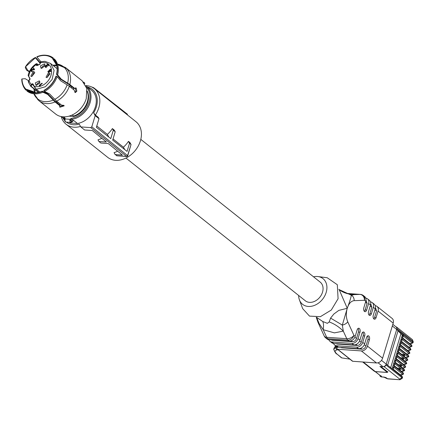 <?xml version="1.0" encoding="UTF-8"?>
<svg xmlns="http://www.w3.org/2000/svg" width="435" height="435" viewBox="0 0 435 435"><rect width="100%" height="100%" fill="white"/><g stroke="black" fill="none" stroke-linecap="round" stroke-linejoin="round"><path stroke-width="0.65" d="M125.943 158.052L305.359 300.808A11.93 9.086 -51.5 0 0 309.497 302.363A11.93 9.086 -51.5 0 0 321.46 294.74A11.93 9.086 -51.5 0 0 320.214 282.136L140.799 139.379M80.529 126.454A22.74 17.318 128.5 0 1 73.972 127.205A22.74 17.318 128.5 0 1 66.082 124.236A22.74 17.318 128.5 0 1 61.237 116.58M85.853 85.646A22.74 17.318 128.5 0 1 86.511 85.679A22.74 17.318 128.5 0 1 94.4 88.648A22.74 17.318 128.5 0 1 95.374 115.041L98.212 117.298L98.99 118.701L96.396 127.303L110.773 138.602L113.301 130.223L112.388 128.581A22.74 17.318 128.5 0 1 107.363 134.41L96.787 125.992M94.4 88.648L135.997 121.74A22.74 17.318 128.5 0 1 138.373 145.763A22.74 17.318 128.5 0 1 115.569 160.303A22.74 17.318 128.5 0 1 107.679 157.329L66.082 124.236M112.388 128.581L114.28 130.087L115.21 131.756L113.301 130.223M113.046 138.928L123.437 147.199L124.774 149.602M128.461 141.37L129.521 143.278L130.951 144.425L129.875 142.495L128.461 141.37A22.74 17.318 128.5 0 1 123.437 147.199M129.875 142.495L130.032 142.778M117.635 151.184A22.74 17.318 128.5 0 1 114.062 152.642L115.128 154.55L117.031 155.735M101.801 138.276A22.74 17.318 128.5 0 1 97.995 139.858L98.908 141.495L100.817 143.033L108.282 143.561L122.393 155.067L115.128 154.55M116.77 155.784L126.748 156.486A0.93 0.533 -86 0 1 126.558 156.41A0.93 0.533 -86 0 1 126.552 156.404L90.779 127.613L80.779 126.906L79.246 124.149A20.875 15.899 128.5 0 1 73.542 124.753A20.875 15.899 128.5 0 1 66.414 122.115M64.723 120.517A20.875 15.899 128.5 0 1 62.928 117.852M87.473 87.005A20.875 15.899 128.5 0 1 93.639 112.877L95.173 115.628L98.99 118.701M95.374 115.041L93.639 112.877M108.864 137.101L107.363 134.41M129.521 143.278L127.069 151.402L112.692 140.108L115.21 131.756M116.558 155.703L126.552 156.404L127.575 155.61L131.044 144.529L129.978 142.615M126.748 156.486A0.93 0.93 0 0 0 127.711 155.828L131.044 144.529M80.779 126.906L84.597 129.978L92.285 130.522L106.401 142.027L98.908 141.495M127.199 114.748L127.471 114.258L93.791 87.821A23.305 17.748 128.5 0 0 92.035 87.087L91.926 87.092M93.791 87.821L93.036 87.924M95.173 115.628L91.796 126.813L127.575 155.61A0.93 0.277 -163.2 0 1 127.711 155.828M90.779 127.613L91.796 126.813M59.345 104.59A16.264 12.387 -51.5 0 0 60.492 104.259M73.406 89.49A16.264 12.387 -51.5 0 0 73.618 88.213M60.34 79.083L56.74 74.439A20.706 15.769 128.5 0 0 53.51 58.812L54.326 58.948A21.108 16.073 128.5 0 1 57.909 65.598A21.108 16.073 128.5 0 1 57.627 74.907L61.253 79.148L69.834 84.537L74.82 88.501L73.906 88.441L68.85 84.417L60.34 79.083M53.51 58.812L53.298 59.057A20.38 15.519 128.5 0 1 56.887 66.18A20.38 15.519 128.5 0 1 56.474 74.423M53.298 59.057L56.479 64.875M57.279 64.114L65.451 67.517L72.634 73.232L66.511 68.464L58.339 65.06L57.578 64.396M57.627 74.907L56.74 74.439M56.506 64.929L52.238 58.116L52.45 57.866A20.706 15.769 128.5 0 0 45.974 55.256L46.654 55.332A21.108 16.073 128.5 0 1 53.266 58.002L53.538 58.812M45.974 55.256A20.706 15.769 128.5 0 0 36.877 56.767L36.931 57.034A20.38 15.519 128.5 0 1 52.238 58.116M36.931 57.034L40.874 61.699M53.266 58.002L52.45 57.866M35.355 57.79L35.3 57.523A20.706 15.769 -51.5 0 0 25.453 66.832L35.355 57.79L40.178 63.331L40.553 61.786L44.897 61.319L50.536 63.45L54.098 70.405L52.118 79.447L45.452 86.723L36.931 89.131L36.034 89.028L39.824 92.041M25.453 66.832L25.328 67.822L26.752 70.301L29.308 71.802M40.085 62.499L35.79 57.637L35.3 57.523M25.736 66.854L27.737 70.372L26.752 70.301M27.737 70.372L29.498 71.394M21.973 78.931L25.219 78.713L21.973 78.931M28.498 80.698L25.219 78.713M26.823 90.235L25.98 90.137L25.893 89.137A20.38 15.519 128.5 0 1 22.033 79.126M25.893 89.137L33.163 91.529L34.517 92.655M38.481 100.267L34.077 93.797M25.98 90.137A21.108 16.073 128.5 0 1 22.897 85.195L22.663 84.548A20.706 15.769 128.5 0 1 21.75 79.105M25.681 89.387A20.706 15.769 128.5 0 1 22.663 84.548M34.447 92.639L26.954 90.083L26.742 90.333A20.706 15.769 128.5 0 0 42.315 91.432L42.94 92.204A21.108 16.073 128.5 0 1 35.431 93.857A21.108 16.073 128.5 0 1 27.041 91.084L26.742 90.333M42.315 91.432L42.26 91.165A20.38 15.519 128.5 0 1 35.768 92.726A20.38 15.519 128.5 0 1 26.954 90.083M42.26 91.165L47.855 93.786L54.794 100.969L59.851 104.993L60.041 105.906L55.055 101.942L47.719 94.449L42.94 92.204M34.012 93.71L39.041 100.811L55.669 114.041A21.25 16.182 128.5 0 0 86.25 98.642L86.777 88.414L82.128 80.79L72.634 73.232M56.229 76.141L55.963 76.125A20.38 15.519 128.5 0 1 43.832 90.404L43.891 90.676A20.706 15.769 128.5 0 0 56.229 76.141L57.115 76.609A21.108 16.073 128.5 0 1 44.517 91.448L49.617 93.944L56.632 101.186L61.618 105.15L63.863 105.357L64.179 105.852L59.921 107.249L59.617 106.792L60.041 105.906M75.701 87.886L76.201 88.082L76.843 91.16L75.413 92.535L74.918 92.34L74.303 90.203L69.323 86.239L60.742 80.85L57.115 76.609M44.517 91.448L43.891 90.676M75.282 88.017L75.929 91.094L74.967 92.378M63.945 105.428L59.704 106.303M76.201 88.082L74.82 88.501M65.44 67.512L57.491 64.114M37.981 99.865L33.886 93.781M45.49 105.895L46.175 106.488M87.185 91.366A17.52 13.344 128.5 0 1 87.364 101.736A17.52 13.344 128.5 0 1 73.564 116.058L72.205 114.97M87.158 90.958A17.335 13.202 128.5 0 1 87.783 102.176A17.335 13.202 128.5 0 1 73.684 116.477L73.113 116.025L73.564 116.058M73.684 116.477L69.045 116.15M64.842 119.56L65.12 118.956A0.745 0.299 7.3 0 0 64.761 119.163L64.712 119.489C64.674 121.196 65.147 122.066 66.125 122.094A2.235 1.283 94 0 1 65.663 121.903A2.235 1.283 94 0 1 65.032 119.473M71.857 121.974A0.745 0.468 -141.6 0 0 72.205 121.849A0.745 0.468 -141.6 0 0 72.232 121.43L70.133 119.31A1.865 1.419 128.5 0 1 71.547 118.369C80.002 116.553 85.858 111.186 89.11 102.269A18.966 14.442 128.5 0 0 86.467 87.266M62.961 116.814L64.434 117.564A1.865 1.419 128.5 0 1 65.12 118.956L70.133 119.31L69.861 120.386L70.9 120.37A1.49 0.859 94 0 0 71.351 121.61A1.49 0.859 94 0 0 72.232 121.43L72.509 121.115A1.12 0.854 128.5 0 1 73.357 120.549A0.745 0.375 81.8 0 0 73.548 120.615L72.765 120.702M64.864 119.348A0.745 0.299 7.3 0 1 64.761 119.163L64.603 118.603A1.12 0.854 128.5 0 0 64.451 118.51A0.745 0.473 -67.1 0 1 64.434 117.564M70.997 119.913A1.12 0.854 128.5 0 1 71.846 119.348A19.711 15.013 128.5 0 0 90.099 102.616A19.711 15.013 128.5 0 0 86.277 86.054L85.907 85.771A19.711 15.013 128.5 0 1 86.277 86.054L91.567 90.268A19.711 15.013 128.5 0 1 95.39 106.825A19.711 15.013 128.5 0 1 77.506 123.502L73.727 120.495L70.997 122.436L66.125 122.094M71.547 118.369A0.745 0.375 -98.2 0 0 71.846 119.348L73.357 120.549A19.711 15.013 -51.5 0 0 73.727 120.495L73.558 120.609M69.649 122.344L70.481 123.007L77.506 123.502M70.481 123.007L68.817 122.284M71.541 86.554A16.264 12.387 128.5 0 1 71.329 87.837A16.264 12.387 128.5 0 0 71.541 86.554M58.415 102.606A16.264 12.387 128.5 0 1 57.268 102.937A16.264 12.387 128.5 0 0 58.415 102.606M41.015 61.944L40.297 62.781A13.278 10.114 128.5 0 1 43.821 62.422A13.278 10.114 128.5 0 1 51.004 75.315A13.278 10.114 128.5 0 1 36.502 86.679A13.278 10.114 128.5 0 1 34.262 86.233L36.034 89.028A0.375 0.283 128.5 0 1 35.871 88.919L34.164 86.608L34.262 86.233L34.164 86.608M38.302 64.858L37.22 63.999L36.687 64.652L36.181 64.646L36.796 63.858M37.008 63.798A0.375 0.283 128.5 0 1 37.127 63.847L36.339 63.695M28.471 75.445L28.786 76.397A13.278 10.114 128.5 0 1 36.181 64.646L36.235 64.962A1.12 0.854 128.5 0 0 37.35 65.462L39.569 64.456A1.12 0.854 128.5 0 0 40.352 63.097L40.297 62.781M29.803 78.778L28.492 75.668M28.656 80.654L29.004 80.285M30.863 86.407L38.389 92.394L30.749 86.309L31.309 84.428A13.278 10.114 128.5 0 1 29.025 80.334L28.482 82.177M33.593 85.608L32.136 84.444L31.641 84.83L31.217 86.358L38.72 92.323M42.239 83.531L39.835 85.412L40.433 85.505L40.265 85.918L39.34 85.744L39.155 85.418L42.037 83.161L42.239 83.531M47.181 66.153L46.839 66.419L46.164 65.832L45.713 66.153L46.202 67.251L45.849 67.561L45.229 66.664L45.365 65.908L45.952 65.413L46.643 65.598L46.648 65L47.497 64.233L48.182 64.489L48.638 65.506L48.241 65.783L47.513 64.739L46.92 65.397L47.181 66.153M47.219 66.718L46.398 65.875M45.849 67.561L45.588 67.327L45.865 67.545M45.969 67.626L45.599 66.582L46.328 65.718L46.822 65.756L46.447 65.451L47.029 65.897L46.648 65.593M48.589 65.75L47.747 64.766M48.541 72.536L46.028 77.272L47.002 77.642L49.514 72.901L48.541 72.536M40.45 65.881L40.988 68.23L45.017 66.202L44.473 63.853L40.45 65.881M31.782 76.565L34.294 71.824L33.321 71.46L30.809 76.201L31.782 76.565M39.873 83.221L39.335 80.872L35.311 82.9L35.849 85.249L39.873 83.221M50.949 69.578L50.291 70.095L50.955 71.286L48.154 71.992L47.861 71.47L49.748 69.991L49.568 69.671L50.743 69.214L50.949 69.578M34.555 69.627L31.592 70.285L32.087 71.389L31.75 71.704L31.081 70.802L31.244 70.04L32.424 69.399L33.995 69.497L33.316 68.268L33.653 68.007L34.555 69.627M28.786 76.397L29.955 78.501A1.12 0.854 128.5 0 1 29.52 79.942L29.025 80.334M31.641 84.83L31.309 84.428L31.804 84.037A1.12 0.854 128.5 0 1 33.093 84.129L34.262 86.233M39.155 85.418L39.574 85.787M39.879 85.445L39.536 85.717M39.835 85.412L40.341 85.733M47.42 64.766L47.877 64.532L47.497 64.233M47.877 64.532L48.557 64.788M46.958 65.245L46.648 65M46.328 65.718L45.952 65.413M45.702 66.174L45.365 65.908M50.079 73.738A2.795 2.131 -51.5 0 0 50.058 73.738L46.98 77.637M41.934 68.589A2.795 2.131 -51.5 0 1 41.961 67.082L45.039 64.69M31.76 76.565L34.838 72.661A2.795 2.131 -51.5 0 1 34.86 72.667M39.9 81.715L36.823 84.102A2.795 2.131 -51.5 0 0 36.796 85.613M50.085 69.725L50.422 69.991M49.568 69.671L49.998 70.394M49.748 69.991L50.128 70.291M47.861 71.47L48.345 71.96M33.316 68.268L34.365 69.774M33.995 69.497L33.658 69.448M31.82 71.775L31.624 70.34L32.804 69.698L34.033 69.752M32.804 69.698L32.424 69.399M31.581 70.307L31.244 70.04M31.875 71.03L32.462 71.693M49.954 70.356L48.41 71.579L50.4 71.166L49.954 70.356L50.764 71.432M50.705 71.481L48.791 71.878L48.41 71.579M50.4 71.166L50.754 71.443M335.624 345.814L334.341 347.706L335.95 346.075M333.933 349.093L335.744 347.598L337.299 347.255M336.152 346.238L335.744 347.598L336.701 349.996C334.395 350.621 334.597 352.056 337.31 354.297L341.85 357.913A1.865 1.419 128.5 0 1 341.306 357.679L337.31 354.297M337.37 347.01L337.022 348.158A1.12 0.854 128.5 0 0 337.239 349.098L352.366 361.132A1.12 0.854 128.5 0 0 352.752 361.278L376.498 362.959L361.371 350.92A5.59 4.258 -51.5 0 0 367.477 346.14L382.604 358.174L393.191 323.113L378.064 311.079A5.59 4.258 -51.5 0 0 376.982 306.381A5.59 4.258 -51.5 0 0 375.231 305.669M341.85 357.913L349.849 359.131M361.371 350.92L337.631 349.245A1.12 0.854 128.5 0 1 337.239 349.098M348.892 294.027L354.329 294.593L360.147 294.392C362.91 294.919 364.367 296.887 364.514 300.297L354.161 300.656C351.132 300.982 348.837 303.489 347.282 308.192L347.217 308.404C345.879 313.282 346.064 317.762 347.761 321.846L353.927 335.358A5.59 4.258 128.5 0 1 347.821 340.143A5.59 3.214 94 0 1 346.766 338.707L343.302 331.117C339.028 326.881 334.336 323.825 329.23 321.949L330.589 318.105L333.841 314.043L338.821 310.378L347.25 308.301L339.126 289.563C341.948 291.923 345.781 293.511 350.632 294.326L354.329 294.593L351.349 295.207C350.838 297.986 349.484 302.309 347.277 308.187L342.329 325.086L343.302 331.117L334.385 332.878L323.21 329.697L326.68 337.288L346.766 338.707A5.59 3.148 -24.5 0 0 353.927 335.358L355.188 336.358L357.146 329.893A2.795 1.604 -86 0 1 358.761 328.235A2.795 1.604 -86 0 1 359.979 332.15L358.027 338.615L359.919 340.121L361.871 333.656A2.795 1.604 -86 0 1 363.486 331.992A2.795 1.604 -86 0 1 364.704 335.912L362.752 342.378L364.644 343.884L366.596 337.413A2.795 1.604 -86 0 1 368.211 335.755A2.795 1.604 -86 0 1 369.435 339.67L367.477 346.14M369.435 339.67L367.912 339.561L365.96 346.032C365.155 348.087 363.796 349.147 361.887 349.218L341.796 347.804L340.616 347.402M364.644 343.884A5.59 4.258 128.5 0 1 358.538 348.663L338.446 347.25A5.59 4.258 128.5 0 1 336.505 346.516L334.613 345.015A5.59 4.258 128.5 0 1 333.531 343.471M362.752 342.378A5.59 4.258 -51.5 0 1 356.646 347.163L336.554 345.743A5.59 4.258 128.5 0 1 334.613 345.015M364.704 335.912L363.181 335.804L361.229 342.269C360.425 344.324 359.071 345.39 357.162 345.461L337.071 344.041L335.891 343.639M359.919 340.121A5.59 4.258 128.5 0 1 353.807 344.906L333.721 343.487A5.59 4.258 128.5 0 1 331.78 342.758L329.888 341.252A5.59 4.258 128.5 0 1 328.8 339.708M358.027 338.615A5.59 4.258 -51.5 0 1 351.92 343.4L331.829 341.981A5.59 4.258 128.5 0 1 329.888 341.252M359.979 332.15L358.456 332.041L356.504 338.512C355.699 340.567 354.346 341.627 352.432 341.698L332.345 340.279L331.165 339.876M355.188 336.358A5.59 4.258 128.5 0 1 349.082 341.143L328.99 339.724A5.59 4.258 128.5 0 1 327.055 338.995L325.793 337.99A5.59 4.258 128.5 0 0 327.729 338.724L328.99 339.724M316.517 317.3L322.71 321.487C323.569 323.064 323.738 325.799 323.21 329.697L319.1 323.444L316.794 318.877M349.082 341.143L347.821 340.143L327.729 338.724A5.59 3.214 94 0 1 326.68 337.288A5.59 3.148 155.5 0 1 324.184 335.94A5.59 5.59 0 0 0 325.793 337.99M366.014 300.036L367.091 303.451L365.139 309.916L366.661 310.024A2.795 1.604 -86 0 1 365.047 311.683A2.795 1.604 -86 0 1 363.823 307.768L365.775 301.297L364.514 300.297A5.59 4.258 128.5 0 0 363.432 295.599L364.693 296.599A5.59 4.258 128.5 0 1 365.775 301.297M366.661 310.024L368.614 303.554A5.59 4.258 -51.5 0 0 367.526 298.856A5.59 4.258 -51.5 0 0 365.781 298.144M370.74 303.799L371.816 307.208L369.864 313.678L371.387 313.782A2.795 1.604 -86 0 1 369.772 315.446A2.795 1.604 -86 0 1 368.548 311.525L370.5 305.06L368.614 303.554M367.526 298.856L369.418 300.362A5.59 4.258 128.5 0 1 370.5 305.06M371.387 313.782L373.339 307.317A5.59 4.258 -51.5 0 0 372.257 302.619A5.59 4.258 -51.5 0 0 370.506 301.906M372.257 302.619L374.144 304.125A5.59 4.258 128.5 0 1 375.231 308.823L373.279 315.288A2.795 1.604 -86 0 0 374.497 319.203A2.795 1.604 -86 0 0 376.112 317.545L378.064 311.079M375.47 307.556L376.541 310.971L374.589 317.436L376.112 317.545M367.912 339.561A2.795 1.604 94 0 0 367.428 336.037M382.604 358.174A5.59 4.258 128.5 0 1 376.498 362.959M363.181 335.804A2.795 1.604 94 0 0 362.703 332.275M358.456 332.041A2.795 1.604 94 0 0 357.972 328.512M324.184 335.94L318.018 322.427A5.59 3.148 155.5 0 0 319.1 323.444L316.631 317.398M365.139 309.916A2.795 1.604 -86 0 1 364.307 311.297M369.864 313.678A2.795 1.604 -86 0 1 369.032 315.054M373.763 318.817A2.795 1.604 94 0 0 374.589 317.436M376.982 306.381L392.104 318.415A5.59 4.258 128.5 0 1 393.191 323.113M329.23 321.949L327.359 323.33L322.71 321.487M338.821 289.318L339.115 289.552M330.589 318.105L342.329 325.086A5.59 3.148 155.5 0 0 347.761 321.846M339.186 289.623L351.349 295.207A5.59 4.567 88 0 1 354.161 300.656M299.421 299.873L302.657 308.611L309.502 316.114L320.405 316.664L331.285 310.046L338.082 298.742L337.321 284.729L327.212 277.748L317.969 276.562A16.405 12.49 128.5 0 1 326.179 292.418A16.405 12.49 128.5 0 1 312.83 305.952A16.405 12.49 128.5 0 1 299.421 299.873A16.405 12.49 128.5 0 1 298.649 295.468M313.504 276.801A16.405 12.49 128.5 0 1 317.969 276.562M399.808 370.098L400.195 368.82L400.461 369.261L400.129 370.359M394.262 365.688L393.088 365.525L394.137 362.056L395.051 362.121L395.431 362.91A0.745 0.566 -51.5 0 1 394.621 363.546L393.708 363.486L394.518 364.133A1.12 0.337 16.8 0 1 394.675 364.389L394.279 365.704L403.017 372.654A0.745 0.566 128.5 0 1 403.158 373.279A2.98 0.897 16.8 0 1 403.577 373.969A2.98 0.897 16.8 0 1 403.566 374.002M400.195 368.82L399.569 368.325L397.383 368.173M399.183 369.603L399.569 368.325M395.051 362.121L404.061 369.179A0.745 0.566 128.5 0 1 404.207 369.81L404.186 369.875A2.98 0.897 16.8 0 1 404.604 370.566L402.832 371.349A0.745 0.43 -86 0 1 402.679 371.289L401.162 371.18M394.001 365.59L394.387 366.384L393.572 367.02L392.658 366.955L393.468 367.602A1.12 0.337 16.8 0 1 393.626 367.863L393.229 369.174M393.088 365.525L392.093 368.826M400.021 332.808L400.994 332.846L403.832 335.102L403.006 335.771L402.092 335.706L402.299 335.026A18.64 5.595 16.8 0 1 400.923 333.77L396.693 329.464L396.948 328.61L396.589 327.044L395.915 326.799M400.428 341.219L401.342 341.285L401.722 342.079L400.907 342.715L399.993 342.649L401.478 337.75L402.647 337.913L411.401 344.879L411.967 346.195A2.98 0.897 -163.2 0 0 411.548 345.504L402.772 338.604L401.956 339.246L401.043 339.18L401.858 339.827A1.12 0.337 16.8 0 1 402.016 340.083L401.619 341.399M398.329 348.169L399.243 348.228L399.629 349.022L398.813 349.658L397.9 349.593L399.379 344.694L400.553 344.857L409.302 351.823L409.868 353.138A2.98 0.897 -163.2 0 0 409.449 352.448L400.673 345.548L399.863 346.189L398.949 346.124L399.76 346.771A1.12 0.337 16.8 0 1 399.917 347.027L399.52 348.343M396.236 355.112L397.15 355.172L397.53 355.966L396.715 356.602L395.801 356.542L397.285 351.638L398.455 351.801L407.209 358.766L407.774 360.082A2.98 0.897 -163.2 0 0 407.35 359.392L398.58 352.497L397.764 353.133L396.851 353.068L397.666 353.715A1.12 0.337 16.8 0 1 397.824 353.97L397.427 355.286M394.137 362.056L395.187 358.581L396.361 358.744L405.11 365.71L405.676 367.026A2.98 0.897 -163.2 0 0 405.257 366.335L396.481 359.44L395.665 360.077L394.757 360.011L395.567 360.658A1.12 0.337 16.8 0 1 395.725 360.919L395.328 362.23M387.677 378.88L399.857 379.739L402.272 378.292A2.98 0.897 -163.2 0 0 401.853 377.602L385.976 364.965L386.231 364.117L402.109 376.753L401.853 377.602L399.819 379.195L383.936 366.558A1.865 1.419 -51.5 0 0 385.976 364.965M400.233 366.134L400.619 364.851L398.427 364.699M400.852 366.629L401.244 365.351A1.903 0.571 16.8 0 1 401.51 365.791L401.179 366.884M401.244 365.351L400.619 364.851M392.343 369.021L393.213 369.163L401.967 376.123L402.533 377.444A2.98 0.897 -163.2 0 0 402.109 376.753A0.745 0.566 -51.5 0 0 401.967 376.123M392.957 369.065L393.36 369.788M396.1 358.647L396.481 359.44M395.187 358.581L395.801 356.542L396.617 357.184A1.12 0.337 16.8 0 1 396.774 357.445L396.377 358.761M397.15 355.172L406.159 362.235L406.725 363.551A2.98 0.897 -163.2 0 0 406.306 362.861L397.53 355.966M398.194 351.703L398.58 352.497M397.285 351.638L397.9 349.593L398.71 350.24A1.12 0.337 16.8 0 1 398.868 350.501L398.471 351.812M399.243 348.228L408.258 355.292L408.818 356.608A2.98 0.897 -163.2 0 0 408.4 355.917L399.629 349.022M400.292 344.759L400.673 345.548M399.379 344.694L399.993 342.649L400.809 343.297A1.12 0.337 16.8 0 1 400.967 343.558L400.57 344.868M401.342 341.285L410.352 348.348L410.917 349.664A2.98 0.897 -163.2 0 0 410.499 348.973L401.722 342.079M402.391 337.816L402.772 338.604M401.478 337.75L402.092 335.706L402.908 336.353A1.12 0.337 16.8 0 1 403.06 336.614L402.669 337.924M403.832 335.102L402.31 334.993L401.532 334.374M400.983 332.878L396.693 329.464A2.98 2.273 128.5 0 0 396.116 326.957A2.98 2.273 128.5 0 0 395.877 326.799M404.001 356.211L404.387 354.933L403.762 354.438L401.576 354.28M404.387 354.933A1.903 0.571 16.8 0 1 404.653 355.373L404.322 356.472M402.951 359.685L403.337 358.407L402.712 357.907L400.526 357.755M403.337 358.407A1.903 0.571 16.8 0 1 403.604 358.848L403.272 359.941M387.715 371.996L387.373 372.382L387.715 371.996L381.533 367.075A1.865 0.56 16.8 0 1 381.272 366.645A1.865 0.56 16.8 0 1 381.337 366.553M387.889 371.849L387.28 372.376M381.49 360.343L386.231 364.117A2.98 2.273 128.5 0 1 383.871 366.558A2.98 2.273 128.5 0 1 382.974 366.667L379.929 366.449L386.867 371.974A1.12 0.337 16.8 0 1 386.519 372.36A0.745 0.43 94 0 0 386.677 372.42A0.745 0.43 94 0 0 386.824 372.387L387.384 372.333M379.826 375.318A1.865 1.419 -51.5 0 0 380.272 376.275A1.865 1.419 -51.5 0 0 380.919 376.52L381.528 376.563L375.144 371.593M403.375 355.716L403.762 354.438M402.326 359.19L402.712 357.907M375.313 371.62L381.528 376.563L381.125 375.84M380.919 376.52L381.316 376.835A1.865 1.419 128.5 0 1 380.668 376.59A1.865 1.419 128.5 0 1 380.489 376.411M399.857 379.739L387.509 378.738L386.753 378.135A2.349 0.707 16.8 0 0 383.746 377.063L381.316 376.835L384.089 377.216L387.036 378.635M64.407 67.583A20.624 15.703 128.5 0 1 67.626 83.15M52.798 65.25A19.618 14.942 128.5 0 1 56.294 65.103L56.914 65.212M53.701 65.968A20.13 15.328 128.5 0 1 56.778 65.69M57.491 64.124A20.624 15.703 128.5 0 1 63.347 66.642M34.827 92.976L34.582 92.394A19.618 14.942 128.5 0 1 33.93 88.849M35.262 92.737A20.13 15.328 128.5 0 1 34.838 89.572M36.681 98.038A20.624 15.703 128.5 0 1 33.892 93.781M53.249 100.077A20.624 15.703 128.5 0 1 37.742 98.984M67.11 84.852A20.624 15.703 128.5 0 1 54.826 99.316M66.511 68.464A21.25 16.182 128.5 0 1 69.834 84.537M55.055 101.942A21.25 16.182 128.5 0 1 39.041 100.811M69.323 86.239A21.25 16.182 128.5 0 1 56.632 101.186M84.298 83.009A1.49 0.859 -86 0 1 84.51 83.297M84.814 83.743L84.499 82.791L83.52 82.079A2.235 1.283 -86 0 1 83.857 82.253M69.861 120.386A2.235 1.283 94 0 0 70.535 122.251A2.235 1.283 94 0 0 70.997 122.436M64.69 118.701L64.451 118.51A19.711 15.013 128.5 0 1 61.732 116.901L64.739 119.293M70.1 85.412A15.143 11.533 128.5 0 1 69.948 86.734M56.941 101.431A15.143 11.533 128.5 0 1 55.713 101.698M36.687 64.652L37.193 65.332M36.235 64.962L36.741 64.973A0.745 0.566 -51.5 0 0 37.046 65.337M36.91 65.266L39.558 64.364M37.35 65.462L39.699 64.298L40.227 63.39M38.367 64.826L37.133 63.847A0.375 0.283 128.5 0 1 37.22 63.999M29.074 80.225L29.493 79.893M29.569 79.839L29.857 78.876M32.946 84.433A0.745 0.566 -51.5 0 0 32.136 84.444L31.804 84.037M39.808 92.046L36.007 89.023M34.109 86.511L33.093 84.129M40.172 63.314L39.569 64.456M46.589 65.685L46.213 65.386M45.599 66.582L45.224 66.283M45.61 66.963L45.229 66.664M33.664 69.709L33.283 69.41M33.261 69.687L32.881 69.388M31.456 71.106L31.081 70.802M338.006 349.707L336.701 349.996M337.631 349.245L352.752 361.278M336.554 345.743L338.446 347.25M331.829 341.981L333.721 343.487M375.231 308.823L373.339 307.317M364.323 344.732L365.96 346.032M360.707 348.283L361.887 349.218M341.355 347.451L341.796 347.804M356.646 347.163L358.538 348.663M359.598 340.969L361.229 342.269M355.982 344.525L357.162 345.461M336.63 343.693L337.071 344.041M351.92 343.4L353.807 344.906M354.868 337.207L356.504 338.512M351.257 340.763L352.432 341.698M331.905 339.931L332.345 340.279M363.432 295.599A5.59 5.59 0 0 0 360.343 294.397A5.59 3.214 -86 0 0 360.147 294.392L346.575 293.435M367.091 303.451L365.509 302.189M371.816 307.208L370.234 305.952M376.541 310.971L374.959 309.709M402.679 371.289L403.37 370.511A0.745 0.566 -51.5 0 0 404.186 369.875L395.431 362.91M394.621 363.546L403.37 370.511M403.017 371.294A0.745 0.43 -86 0 1 402.832 371.349L401.233 371.234M394.518 364.133L394.077 365.601M394.404 366.313L403.158 373.279L394.387 366.384M402.756 372.556A0.745 0.566 128.5 0 1 403.017 372.654L403.56 374.035A2.98 0.897 -163.2 0 0 403.136 373.35A0.745 0.566 -51.5 0 1 402.326 373.986L393.572 367.02M404.615 370.533A2.98 0.897 -163.2 0 0 404.626 370.495A2.98 0.897 -163.2 0 0 404.207 369.81L395.453 362.844M403.805 369.081A0.745 0.566 128.5 0 1 404.061 369.179L404.604 370.566M390.679 367.695L400.923 333.77M401.967 374.769A0.745 0.43 -86 0 1 401.788 374.823A0.745 0.43 -86 0 1 401.63 374.758L400.113 374.649M401.63 374.758L402.326 373.986M396.948 328.61L412.831 341.247L412.467 339.681L413.25 341.937A2.98 0.897 -163.2 0 0 412.831 341.247L412.576 342.1L403.821 335.135M413.25 341.937L412.994 342.791A2.98 0.897 -163.2 0 0 412.576 342.1A0.745 0.566 -51.5 0 1 411.76 342.736A2.235 0.674 16.8 0 1 411.07 343.509L409.547 343.405M411.401 343.519A0.745 0.43 -86 0 1 411.222 343.574A0.745 0.43 -86 0 1 411.07 343.509M411.95 346.227A2.98 0.897 -163.2 0 0 411.967 346.195L411.945 346.26A2.98 0.897 -163.2 0 0 411.526 345.569A0.745 0.566 -51.5 0 1 410.711 346.211A2.235 0.674 16.8 0 1 410.02 346.983L408.503 346.874M410.352 346.989A0.745 0.43 -86 0 1 410.172 347.043A0.745 0.43 -86 0 1 410.02 346.983M410.906 349.696A2.98 0.897 -163.2 0 0 410.917 349.664L410.896 349.735A2.98 0.897 -163.2 0 0 410.477 349.044A0.745 0.566 -51.5 0 1 409.661 349.68A2.235 0.674 16.8 0 1 408.971 350.452L407.454 350.349M409.308 350.463A0.745 0.43 -86 0 1 409.123 350.518A0.745 0.43 -86 0 1 408.971 350.452M409.857 353.171A2.98 0.897 -163.2 0 0 409.868 353.138L409.846 353.204A2.98 0.897 -163.2 0 0 409.427 352.513A0.745 0.566 -51.5 0 1 408.612 353.155A2.235 0.674 16.8 0 1 407.921 353.927L406.404 353.818M408.258 353.932A0.745 0.43 -86 0 1 408.073 353.987A0.745 0.43 -86 0 1 407.921 353.927M408.808 356.64A2.98 0.897 -163.2 0 0 408.818 356.608L408.802 356.678A2.98 0.897 -163.2 0 0 408.378 355.988A0.745 0.566 -51.5 0 1 407.568 356.624A2.235 0.674 16.8 0 1 406.872 357.396L405.355 357.293M407.209 357.407A0.745 0.43 -86 0 1 407.029 357.461A0.745 0.43 -86 0 1 406.872 357.396M407.758 360.115A2.98 0.897 -163.2 0 0 407.774 360.082L407.753 360.147A2.98 0.897 -163.2 0 0 407.334 359.457A0.745 0.566 -51.5 0 1 406.518 360.098A2.235 0.674 16.8 0 1 405.828 360.871L404.305 360.762M406.159 360.876A0.745 0.43 -86 0 1 405.98 360.936A0.745 0.43 -86 0 1 405.828 360.871M406.709 363.584A2.98 0.897 -163.2 0 0 406.725 363.551L406.703 363.622A2.98 0.897 -163.2 0 0 406.285 362.931A0.745 0.566 -51.5 0 1 405.469 363.568A2.235 0.674 16.8 0 1 404.778 364.345L403.261 364.236M405.115 364.351A0.745 0.43 -86 0 1 404.931 364.405A0.745 0.43 -86 0 1 404.778 364.345M405.665 367.058A2.98 0.897 -163.2 0 0 405.676 367.026L405.654 367.091A2.98 0.897 -163.2 0 0 405.235 366.406A0.745 0.566 -51.5 0 1 404.419 367.042A2.235 0.674 16.8 0 1 403.729 367.814L402.212 367.705M404.066 367.825A0.745 0.43 -86 0 1 403.881 367.879A0.745 0.43 -86 0 1 403.729 367.814M395.121 362.127L395.567 360.658M393.468 367.602L393.028 369.076M396.617 357.184L396.171 358.657M397.666 353.715L397.22 355.183M398.71 350.24L398.27 351.714M399.76 346.771L399.314 348.239M400.809 343.297L400.363 344.77M401.858 339.827L401.413 341.296M402.908 336.353L402.462 337.826M387.645 365.242L398.068 330.714M392.321 325.984L396.693 329.464L386.231 364.117M403.006 335.771L411.76 342.736M402.794 338.539L411.548 345.504A0.745 0.566 -51.5 0 0 411.401 344.879M401.956 339.246L410.711 346.211M401.744 342.008L410.499 348.973A0.745 0.566 -51.5 0 0 410.352 348.348M400.907 342.715L409.661 349.68M400.695 345.482L409.449 352.448A0.745 0.566 -51.5 0 0 409.302 351.823M399.863 346.189L408.612 353.155M399.645 348.952L408.4 355.917A0.745 0.566 -51.5 0 0 408.258 355.292M398.813 349.658L407.568 356.624M398.601 352.426L407.35 359.392A0.745 0.566 -51.5 0 0 407.209 358.766M397.764 353.133L406.518 360.098M397.552 355.901L406.306 362.861A0.745 0.566 -51.5 0 0 406.159 362.235M396.715 356.602L405.469 363.568M396.502 359.37L405.257 366.335A0.745 0.566 -51.5 0 0 405.11 365.71M395.665 360.077L404.419 367.042M399.471 379.586L399.819 379.195M378.086 362.779L382.974 366.667M386.753 378.135L386.106 377.895M386.867 371.974A0.745 0.566 -51.5 0 0 387.416 371.756M387.944 371.767L386.677 372.42L375.41 371.626L374.225 371.175A2.98 2.273 -51.5 0 0 375.258 371.566A0.745 0.43 94 0 0 375.41 371.626A0.745 0.43 94 0 0 375.563 371.593M363.269 362.023L375.258 371.566L386.519 372.36M383.746 377.063A1.865 0.995 95.3 0 0 384.089 377.216M56.887 66.18L56.463 64.853M34.376 92.611L35.768 92.726M61.373 116.607L61.732 116.901M50.536 63.45L57.154 68.714M36.284 63.722C32.027 66.577 29.308 70.443 28.139 75.309M28.231 81.802L30.744 86.304M32.881 84.374L35.931 88.985L39.786 92.051M28.237 81.802L29.819 78.833L28.117 75.309M47.877 64.848L48.258 65.147M45.974 67.104L46.355 67.403M334.314 347.717L333.988 348.81C333.33 348.593 333.862 350.001 335.603 353.035L336.766 354.068M318.018 322.427L316.234 317.343M316.843 317.566L316.539 317.327M360.343 294.397L346.532 293.418M412.994 342.791L411.222 343.574L409.623 343.46M411.945 346.26L410.172 347.043L408.574 346.934M410.896 349.735L409.123 350.518L407.524 350.403M409.846 353.204L408.073 353.987L406.475 353.878M408.802 356.678L407.029 357.461L405.425 357.347M407.753 360.147L405.98 360.936L404.381 360.822M406.703 363.622L404.931 364.405L403.332 364.291M405.654 367.091L403.881 367.879L402.283 367.765M403.56 374.035L401.788 374.823L400.189 374.709M402.533 377.444L402.272 378.292M392.821 324.336L396.116 326.957M396.589 327.044L412.467 339.681M380.272 376.275L380.668 376.59A1.865 1.865 0 0 0 381.658 376.987M362.67 361.98L374.225 371.175"/></g></svg>
